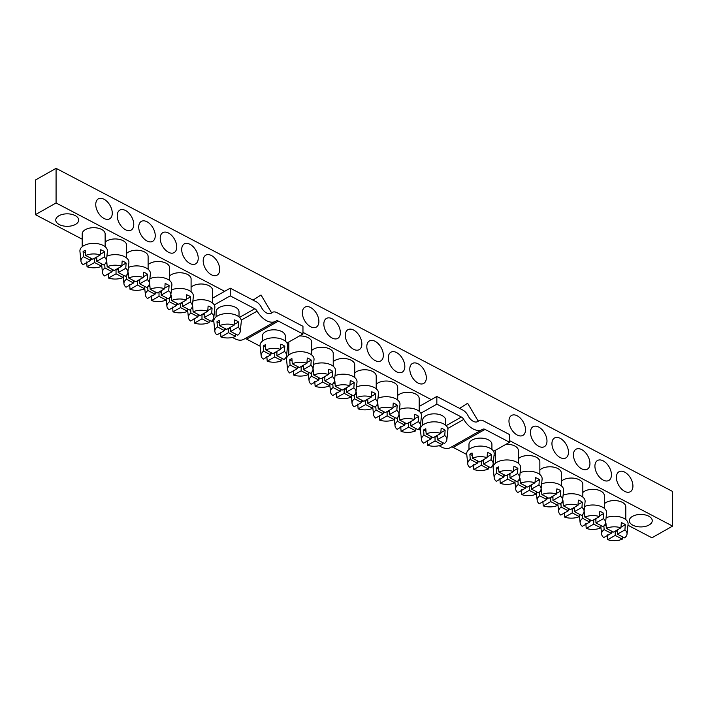 <?xml version="1.0" encoding="UTF-8"?>
<svg xmlns="http://www.w3.org/2000/svg" width="708" height="708" viewBox="0 0 708 708"><rect width="100%" height="100%" fill="white"/><g stroke="black" fill="none" stroke-linecap="round" stroke-linejoin="round"><path stroke-width="1.06" d="M483.529 459.678L483.529 464.005L491.042 459.749A12.717 6.93 180 0 1 493.149 463.979L494.184 454.005A13.762 7.496 180 0 0 485.954 446.713A13.762 7.496 180 0 0 470.528 448.385A13.762 7.496 180 0 0 466.705 454.005L467.749 463.979A12.717 6.93 180 0 0 469.846 467.422L477.36 463.165L470.254 459.439A12.717 6.93 180 0 0 467.749 463.979M483.529 464.005L490.635 467.731A12.717 6.93 180 0 0 493.149 463.979M487.069 457.669L479.555 461.926L472.448 458.2A12.717 6.93 180 0 1 487.069 457.669L487.44 452.456A13.24 7.213 180 0 1 491.414 454.536L491.042 459.749M276.916 351.389L276.916 355.717L284.43 351.46A12.717 6.93 180 0 1 286.536 355.69L287.581 345.716A13.762 7.496 180 0 0 279.341 338.424A13.762 7.496 180 0 0 263.916 340.097A13.762 7.496 180 0 0 260.093 345.716L261.137 355.69A12.717 6.93 180 0 0 263.243 359.133L270.757 354.876L263.642 351.15A12.717 6.93 180 0 0 261.137 355.69M276.916 355.717L284.023 359.443A12.717 6.93 180 0 0 286.536 355.69M280.465 349.38L272.952 353.637L265.836 349.911A12.717 6.93 180 0 1 280.465 349.38L280.837 344.168A13.24 7.213 180 0 1 284.802 346.247L284.43 351.46M437.243 435.42L437.243 439.748L444.757 435.491A12.717 6.93 180 0 1 446.863 439.721L447.907 429.747A13.762 7.496 180 0 0 439.668 422.455A13.762 7.496 180 0 0 424.251 424.127A13.762 7.496 180 0 0 420.419 429.747L421.464 439.721A12.717 6.93 180 0 0 423.57 443.164L431.084 438.907L423.977 435.181A12.717 6.93 180 0 0 421.464 439.721M437.243 439.748L444.359 443.474A12.717 6.93 180 0 0 446.863 439.721M440.792 433.411L433.278 437.668L426.172 433.942A12.717 6.93 180 0 1 440.792 433.411L441.164 428.207A13.24 7.213 180 0 1 445.128 430.278L444.757 435.491M230.64 327.131L230.64 331.459L238.154 327.202A12.717 6.93 180 0 1 240.251 331.433L241.295 321.459A13.762 7.496 180 0 0 233.065 314.166A13.762 7.496 180 0 0 217.639 315.839A13.762 7.496 180 0 0 213.816 321.459L214.851 331.433A12.717 6.93 180 0 0 216.958 334.875L224.471 330.618L217.365 326.892A12.717 6.93 180 0 0 214.851 331.433M230.64 331.459L237.746 335.185A12.717 6.93 180 0 0 240.251 331.433M234.18 325.122L226.666 329.379L219.56 325.653A12.717 6.93 180 0 1 234.18 325.122L234.552 319.919A13.24 7.213 180 0 1 238.516 321.998L238.154 327.202M397.701 395.489A11.47 6.248 0 0 1 399.454 394.206A11.47 6.248 0 0 1 412.003 392.736A11.47 6.248 0 0 1 419.189 398.533L419.189 411.321M376.214 384.232A11.47 6.248 0 0 1 377.966 382.94A11.47 6.248 0 0 1 390.515 381.479A11.47 6.248 0 0 1 397.701 387.267L397.701 400.055M354.726 372.966A11.47 6.248 0 0 1 356.478 371.673A11.47 6.248 0 0 1 369.027 370.213A11.47 6.248 0 0 1 376.214 376.01L376.214 388.798M333.238 361.708A11.47 6.248 0 0 1 334.99 360.416A11.47 6.248 0 0 1 347.539 358.956A11.47 6.248 0 0 1 354.726 364.744L354.726 377.532M311.75 350.442A11.47 6.248 0 0 1 313.502 349.15A11.47 6.248 0 0 1 326.061 347.69A11.47 6.248 0 0 1 333.238 353.487L333.238 366.275M288.811 355.009L288.811 342.221A11.47 6.248 0 0 1 288.82 341.991M299.413 335.99A11.47 6.248 0 0 1 311.75 342.221L311.75 355.009M419.189 406.454L431.278 399.613L302.962 332.362M288.811 347.486L287.466 346.778M632.51 516.353A11.47 6.248 180 0 0 629.306 520.681A11.47 6.248 180 0 0 640.775 526.929A11.47 6.248 180 0 0 652.245 520.681A11.47 6.248 180 0 0 645.059 514.884A11.47 6.248 180 0 0 632.51 516.353M495.423 463.298L495.423 450.509A11.47 6.248 0 0 1 495.432 450.279M506.025 444.279A11.47 6.248 0 0 1 518.362 450.509L518.362 463.298M518.362 458.731A11.47 6.248 0 0 1 520.115 457.439A11.47 6.248 0 0 1 532.664 455.979A11.47 6.248 0 0 1 539.85 461.775L539.85 474.555M539.85 469.997A11.47 6.248 0 0 1 541.602 468.705A11.47 6.248 0 0 1 554.152 467.245A11.47 6.248 0 0 1 561.338 473.033L561.338 485.821M561.338 481.254A11.47 6.248 0 0 1 563.09 479.962A11.47 6.248 0 0 1 575.639 478.502A11.47 6.248 0 0 1 582.826 484.299L582.826 497.087M582.826 492.52A11.47 6.248 0 0 1 584.578 491.228A11.47 6.248 0 0 1 597.127 489.768A11.47 6.248 0 0 1 604.313 495.556L604.313 508.344M604.313 503.777A11.47 6.248 0 0 1 606.066 502.485A11.47 6.248 0 0 1 618.615 501.025A11.47 6.248 0 0 1 625.801 506.822L625.801 519.61M212.577 298.165L224.675 291.324L56.074 202.966L56.074 168.336L672.6 491.467L672.6 526.088L651.926 537.797L627.961 525.239M495.423 455.766L494.078 455.067M672.6 526.088L509.574 440.65M58.959 215.745A11.47 6.248 180 0 0 55.755 220.073A11.47 6.248 180 0 0 67.225 226.321A11.47 6.248 180 0 0 78.694 220.073A11.47 6.248 180 0 0 71.517 214.285A11.47 6.248 180 0 0 58.959 215.745M191.089 287.2A11.47 6.248 0 0 1 192.841 285.917A11.47 6.248 0 0 1 205.4 284.448A11.47 6.248 0 0 1 212.577 290.245L212.577 303.033M169.601 275.943A11.47 6.248 0 0 1 171.354 274.651A11.47 6.248 0 0 1 183.912 273.191A11.47 6.248 0 0 1 191.089 278.987L191.089 291.767M148.114 264.677A11.47 6.248 0 0 1 149.866 263.394A11.47 6.248 0 0 1 162.424 261.925A11.47 6.248 0 0 1 169.601 267.721L169.601 280.51M126.626 253.42A11.47 6.248 0 0 1 128.387 252.128A11.47 6.248 0 0 1 140.936 250.667A11.47 6.248 0 0 1 148.114 256.455L148.114 269.244M105.138 242.154A11.47 6.248 0 0 1 106.899 240.87A11.47 6.248 0 0 1 119.448 239.401A11.47 6.248 0 0 1 126.626 245.198L126.626 257.986M82.199 246.72L82.199 233.932A11.47 6.248 0 0 1 85.411 229.604A11.47 6.248 0 0 1 97.961 228.144A11.47 6.248 0 0 1 105.138 233.932L105.138 246.72M82.199 239.198L35.4 214.666L56.074 202.966M531.46 484.803L531.46 489.122L538.974 484.874A12.717 6.93 180 0 1 541.08 489.104L542.116 479.13A13.762 7.496 180 0 0 534.885 472.094A13.762 7.496 180 0 0 520.123 472.705M531.46 489.122L538.567 492.848A12.717 6.93 180 0 0 541.08 489.104M535.009 482.794L527.495 487.042L520.38 483.316A12.717 6.93 180 0 1 535.009 482.794L535.372 477.581A13.24 7.213 180 0 1 539.346 479.661L538.974 484.874M525.301 485.892L525.301 488.29L517.787 492.538A12.717 6.93 180 0 1 515.681 489.104L514.946 482.086M525.301 488.29L518.185 484.564A12.717 6.93 180 0 0 515.681 489.104M552.948 496.06L552.948 500.388L560.462 496.131A12.717 6.93 180 0 1 562.568 500.361L563.603 490.387A13.762 7.496 180 0 0 556.373 483.36A13.762 7.496 180 0 0 541.611 483.962M552.948 500.388L560.055 504.114A12.717 6.93 180 0 0 562.568 500.361M556.497 494.051L548.983 498.308L541.868 494.582A12.717 6.93 180 0 1 556.497 494.051L556.86 488.847A13.24 7.213 180 0 1 560.833 490.927L560.462 496.131M546.788 497.158L546.788 499.547L539.275 503.804A12.717 6.93 180 0 1 537.168 500.361L536.434 493.352M546.788 499.547L539.673 495.821A12.717 6.93 180 0 0 537.168 500.361M574.436 507.326L574.436 511.645L581.949 507.397A12.717 6.93 180 0 1 584.056 511.627L585.091 501.653A13.762 7.496 180 0 0 577.861 494.618A13.762 7.496 180 0 0 563.099 495.228M574.436 511.645L581.542 515.38A12.717 6.93 180 0 0 584.056 511.627M577.985 505.317L570.471 509.565L563.356 505.839A12.717 6.93 180 0 1 577.985 505.317L578.347 500.105A13.24 7.213 180 0 1 582.321 502.184L581.949 507.397M568.276 508.424L568.276 510.813L560.763 515.061A12.717 6.93 180 0 1 558.656 511.627L557.922 504.609M568.276 510.813L561.161 507.087A12.717 6.93 180 0 0 558.656 511.627M595.924 518.583L595.924 522.911L603.437 518.654A12.717 6.93 180 0 1 605.544 522.885L606.579 512.911A13.762 7.496 180 0 0 599.349 505.884A13.762 7.496 180 0 0 584.587 506.485M595.924 522.911L603.03 526.637A12.717 6.93 180 0 0 605.544 522.885M599.464 516.583L591.959 520.831L584.843 517.106A12.717 6.93 180 0 1 599.464 516.583L599.835 511.371A13.24 7.213 180 0 1 603.809 513.45L603.437 518.654M589.755 519.681L589.755 522.07L582.25 526.327A12.717 6.93 180 0 1 580.144 522.885L579.41 515.875M589.755 522.07L582.649 518.345A12.717 6.93 180 0 0 580.144 522.885M617.411 529.85L617.411 534.168L624.925 529.92A12.717 6.93 180 0 1 627.031 534.151L628.067 524.177A13.762 7.496 180 0 0 620.836 517.141A13.762 7.496 180 0 0 606.075 517.752M617.411 534.168L624.518 537.903A12.717 6.93 180 0 0 627.031 534.151M620.951 527.841L613.438 532.097L606.331 528.363A12.717 6.93 180 0 1 620.951 527.841L621.323 522.628A13.24 7.213 180 0 1 625.297 524.708L624.925 529.92M611.243 530.947L611.243 533.336L603.729 537.584A12.717 6.93 180 0 1 601.632 534.151L600.897 527.133M611.243 533.336L604.136 529.611A12.717 6.93 180 0 0 601.632 534.151M509.972 473.537L509.972 477.865L517.486 473.608A12.717 6.93 180 0 1 519.592 477.838L520.628 467.864A13.762 7.496 180 0 0 512.397 460.572A13.762 7.496 180 0 0 496.972 462.244A13.762 7.496 180 0 0 493.149 467.864L494.193 477.838A12.717 6.93 180 0 0 496.299 481.281L503.813 477.024L496.697 473.298A12.717 6.93 180 0 0 494.193 477.838M509.972 477.865L517.079 481.59A12.717 6.93 180 0 0 519.592 477.838M513.521 471.528L506.008 475.785L498.892 472.059A12.717 6.93 180 0 1 513.521 471.528L513.893 466.324A13.24 7.213 180 0 1 517.858 468.395L517.486 473.608M182.699 302.015L182.699 306.334L190.213 302.086A12.717 6.93 180 0 1 192.319 306.307L193.364 296.342A13.762 7.496 180 0 0 186.124 289.306A13.762 7.496 180 0 0 171.371 289.917M182.699 306.334L189.815 310.06A12.717 6.93 180 0 0 192.319 306.307M186.248 300.006L178.735 304.254L171.628 300.528A12.717 6.93 180 0 1 186.248 300.006L186.62 294.794A13.24 7.213 180 0 1 190.585 296.873L190.213 302.086M176.54 303.104L176.54 305.502L169.026 309.75A12.717 6.93 180 0 1 166.92 306.307L166.185 299.298M176.54 305.502L169.433 301.776A12.717 6.93 180 0 0 166.92 306.307M161.212 290.749L161.212 295.077L168.725 290.82A12.717 6.93 180 0 1 170.832 295.05L171.876 285.076A13.762 7.496 180 0 0 164.637 278.049A13.762 7.496 180 0 0 149.884 278.651M161.212 295.077L168.327 298.803A12.717 6.93 180 0 0 170.832 295.05M164.76 288.74L157.247 292.997L150.14 289.271A12.717 6.93 180 0 1 164.76 288.74L165.132 283.527A13.24 7.213 180 0 1 169.097 285.607L168.725 290.82M155.052 291.846L155.052 294.236L147.538 298.493A12.717 6.93 180 0 1 145.432 295.05L144.706 288.032M155.052 294.236L147.945 290.51A12.717 6.93 180 0 0 145.432 295.05M139.724 279.483L139.724 283.811L147.237 279.563A12.717 6.93 180 0 1 149.344 283.784L150.388 273.819A13.762 7.496 180 0 0 143.149 266.783A13.762 7.496 180 0 0 128.396 267.394M139.724 283.811L146.839 287.536A12.717 6.93 180 0 0 149.344 283.784M143.273 277.483L135.759 281.731L128.652 278.005A12.717 6.93 180 0 1 143.273 277.483L143.644 272.27A13.24 7.213 180 0 1 147.609 274.35L147.237 279.563M133.564 280.58L133.564 282.979L126.051 287.227A12.717 6.93 180 0 1 123.944 283.784L123.219 276.775M133.564 282.979L126.458 279.244A12.717 6.93 180 0 0 123.944 283.784M118.245 268.226L118.245 272.553L125.75 268.297A12.717 6.93 180 0 1 127.856 272.527L128.9 262.553A13.762 7.496 180 0 0 121.67 255.526A13.762 7.496 180 0 0 106.908 256.128M118.245 272.553L125.351 276.279A12.717 6.93 180 0 0 127.856 272.527M121.785 266.217L114.271 270.474L107.165 266.748A12.717 6.93 180 0 1 121.785 266.217L122.157 261.004A13.24 7.213 180 0 1 126.121 263.084L125.75 268.297M112.076 269.323L112.076 271.713L104.563 275.97A12.717 6.93 180 0 1 102.456 272.527L101.731 265.509M112.076 271.713L104.97 267.987A12.717 6.93 180 0 0 102.456 272.527M96.757 256.96L96.757 261.287L104.271 257.039A12.717 6.93 180 0 1 106.368 261.261L107.412 251.296A13.762 7.496 180 0 0 99.182 243.994A13.762 7.496 180 0 0 83.756 245.667A13.762 7.496 180 0 0 79.933 251.296L80.969 261.261A12.717 6.93 180 0 0 83.075 264.704L90.589 260.447L83.482 256.721A12.717 6.93 180 0 0 80.969 261.261M96.757 261.287L103.864 265.013A12.717 6.93 180 0 0 106.368 261.261M100.297 254.96L92.783 259.208L85.677 255.482A12.717 6.93 180 0 1 100.297 254.96L100.669 249.747A13.24 7.213 180 0 1 104.634 251.827L104.271 257.039M204.187 313.272L204.187 317.6L211.701 313.343A12.717 6.93 180 0 1 213.807 317.573L214.851 307.599A13.762 7.496 180 0 0 207.612 300.573A13.762 7.496 180 0 0 192.859 301.174M204.187 317.6L211.303 321.326A12.717 6.93 180 0 0 213.807 317.573M207.736 311.263L200.222 315.52L193.116 311.794A12.717 6.93 180 0 1 207.736 311.263L208.108 306.051A13.24 7.213 180 0 1 212.073 308.13L211.701 313.343M198.028 314.37L198.028 316.759L190.514 321.016A12.717 6.93 180 0 1 188.408 317.573L187.673 310.555M198.028 316.759L190.921 313.033A12.717 6.93 180 0 0 188.408 317.573M324.848 376.514L324.848 380.833L332.362 376.585A12.717 6.93 180 0 1 334.468 380.815L335.512 370.842A13.762 7.496 180 0 0 328.273 363.806A13.762 7.496 180 0 0 313.52 364.416M324.848 380.833L331.964 384.568A12.717 6.93 180 0 0 334.468 380.815M328.397 374.505L320.883 378.762L313.777 375.028A12.717 6.93 180 0 1 328.397 374.505L328.769 369.293A13.24 7.213 180 0 1 332.733 371.373L332.362 376.585M318.689 377.612L318.689 380.001L311.175 384.249A12.717 6.93 180 0 1 309.069 380.815L308.334 373.797M318.689 380.001L311.573 376.275A12.717 6.93 180 0 0 309.069 380.815M346.336 387.772L346.336 392.099L353.85 387.851A12.717 6.93 180 0 1 355.956 392.073L357 382.099A13.762 7.496 180 0 0 349.761 375.072A13.762 7.496 180 0 0 335.008 375.674M346.336 392.099L353.451 395.825A12.717 6.93 180 0 0 355.956 392.073M349.885 385.772L342.371 390.019L335.256 386.294A12.717 6.93 180 0 1 349.885 385.772L350.256 380.559A13.24 7.213 180 0 1 354.221 382.639L353.85 387.851M340.176 388.869L340.176 391.259L332.663 395.515A12.717 6.93 180 0 1 330.556 392.073L329.822 385.064M340.176 391.259L333.061 387.533A12.717 6.93 180 0 0 330.556 392.073M367.824 399.038L367.824 403.365L375.337 399.108A12.717 6.93 180 0 1 377.444 403.339L378.488 393.365A13.762 7.496 180 0 0 371.249 386.329A13.762 7.496 180 0 0 356.496 386.94M367.824 403.365L374.939 407.091A12.717 6.93 180 0 0 377.444 403.339M371.373 397.029L363.859 401.286L356.744 397.56A12.717 6.93 180 0 1 371.373 397.029L371.744 391.816A13.24 7.213 180 0 1 375.709 393.896L375.337 399.108M361.664 400.135L361.664 402.525L354.15 406.773A12.717 6.93 180 0 1 352.044 403.339L351.31 396.321M361.664 402.525L354.549 398.799A12.717 6.93 180 0 0 352.044 403.339M389.311 410.295L389.311 414.623L396.825 410.375A12.717 6.93 180 0 1 398.931 414.596L399.976 404.631A13.762 7.496 180 0 0 392.736 397.595A13.762 7.496 180 0 0 377.984 398.197M389.311 414.623L396.427 418.348A12.717 6.93 180 0 0 398.931 414.596M392.86 408.295L385.347 412.543L378.231 408.817A12.717 6.93 180 0 1 392.86 408.295L393.232 403.082A13.24 7.213 180 0 1 397.197 405.162L396.825 410.375M383.152 411.392L383.152 413.791L375.638 418.039A12.717 6.93 180 0 1 373.532 414.596L372.797 407.587M383.152 413.791L376.036 410.056A12.717 6.93 180 0 0 373.532 414.596M410.799 421.561L410.799 425.889L418.313 421.632A12.717 6.93 180 0 1 420.419 425.862L421.464 415.888A13.762 7.496 180 0 0 414.224 408.861A13.762 7.496 180 0 0 399.471 409.463M410.799 425.889L417.906 429.614A12.717 6.93 180 0 0 420.419 425.862M414.348 419.552L406.834 423.809L399.719 420.083A12.717 6.93 180 0 1 414.348 419.552L414.72 414.339A13.24 7.213 180 0 1 418.685 416.419L418.313 421.632M404.64 422.658L404.64 425.048L397.126 429.305A12.717 6.93 180 0 1 395.02 425.862L394.285 418.844M404.64 425.048L397.524 421.322A12.717 6.93 180 0 0 395.02 425.862M303.36 365.248L303.36 369.576L310.874 365.319A12.717 6.93 180 0 1 312.98 369.549L314.025 359.576A13.762 7.496 180 0 0 305.785 352.283A13.762 7.496 180 0 0 290.369 353.956A13.762 7.496 180 0 0 286.536 359.576L287.581 369.549A12.717 6.93 180 0 0 289.687 372.992L297.201 368.735L290.094 365.009A12.717 6.93 180 0 0 287.581 369.549M303.36 369.576L310.476 373.302A12.717 6.93 180 0 0 312.98 369.549M306.909 363.248L299.396 367.496L292.289 363.77A12.717 6.93 180 0 1 306.909 363.248L307.281 358.036A13.24 7.213 180 0 1 311.246 360.115L310.874 365.319M478.201 421.101L467.643 403.277L459.634 408.401M271.589 312.812L261.031 294.988L253.021 300.112M35.4 214.666L35.4 180.036L56.074 168.336M95.748 204.515A11.47 6.93 -119.5 0 1 98.359 198.868A11.47 6.93 -119.5 0 1 110.041 205.435A11.47 6.93 -119.5 0 1 109.66 218.825A11.47 6.93 -119.5 0 1 100.722 215.949A11.47 6.93 -119.5 0 1 95.748 204.515M117.236 215.781A11.47 6.93 -119.5 0 1 119.847 210.126A11.47 6.93 -119.5 0 1 131.529 216.692A11.47 6.93 -119.5 0 1 131.148 230.091A11.47 6.93 -119.5 0 1 122.21 227.215A11.47 6.93 -119.5 0 1 117.236 215.781M138.724 227.038A11.47 6.93 -119.5 0 1 141.334 221.392A11.47 6.93 -119.5 0 1 153.017 227.958A11.47 6.93 -119.5 0 1 152.636 241.348A11.47 6.93 -119.5 0 1 143.697 238.472A11.47 6.93 -119.5 0 1 138.724 227.038M160.212 238.304A11.47 6.93 -119.5 0 1 162.822 232.649A11.47 6.93 -119.5 0 1 174.504 239.216A11.47 6.93 -119.5 0 1 174.124 252.614A11.47 6.93 -119.5 0 1 165.185 249.738A11.47 6.93 -119.5 0 1 160.212 238.304M181.699 249.561A11.47 6.93 -119.5 0 1 184.31 243.915A11.47 6.93 -119.5 0 1 195.992 250.482A11.47 6.93 -119.5 0 1 195.612 263.872A11.47 6.93 -119.5 0 1 186.673 260.995A11.47 6.93 -119.5 0 1 181.699 249.561M203.187 260.827A11.47 6.93 -119.5 0 1 205.798 255.172A11.47 6.93 -119.5 0 1 217.48 261.739A11.47 6.93 -119.5 0 1 217.099 275.138A11.47 6.93 -119.5 0 1 208.161 272.261A11.47 6.93 -119.5 0 1 203.187 260.827M302.36 312.803A11.47 6.93 -119.5 0 1 304.971 307.148A11.47 6.93 -119.5 0 1 316.653 313.724A11.47 6.93 -119.5 0 1 316.272 327.114A11.47 6.93 -119.5 0 1 307.334 324.237A11.47 6.93 -119.5 0 1 302.36 312.803M323.839 324.06A11.47 6.93 -119.5 0 1 326.459 318.414A11.47 6.93 -119.5 0 1 338.141 324.981A11.47 6.93 -119.5 0 1 337.76 338.38A11.47 6.93 -119.5 0 1 328.822 335.495A11.47 6.93 -119.5 0 1 323.839 324.06M345.327 335.327A11.47 6.93 -119.5 0 1 347.947 329.68A11.47 6.93 -119.5 0 1 359.629 336.247A11.47 6.93 -119.5 0 1 359.248 349.637A11.47 6.93 -119.5 0 1 350.31 346.761A11.47 6.93 -119.5 0 1 345.327 335.327M366.815 346.584A11.47 6.93 -119.5 0 1 369.434 340.937A11.47 6.93 -119.5 0 1 381.116 347.504A11.47 6.93 -119.5 0 1 380.736 360.903A11.47 6.93 -119.5 0 1 371.797 358.018A11.47 6.93 -119.5 0 1 366.815 346.584M388.303 357.85A11.47 6.93 -119.5 0 1 390.922 352.203A11.47 6.93 -119.5 0 1 402.604 358.77A11.47 6.93 -119.5 0 1 402.224 372.16A11.47 6.93 -119.5 0 1 393.285 369.284A11.47 6.93 -119.5 0 1 388.303 357.85M409.79 369.116A11.47 6.93 -119.5 0 1 412.41 363.461A11.47 6.93 -119.5 0 1 424.092 370.027A11.47 6.93 -119.5 0 1 423.703 383.426A11.47 6.93 -119.5 0 1 414.773 380.55A11.47 6.93 -119.5 0 1 409.79 369.116M508.964 421.092A11.47 6.93 -119.5 0 1 511.583 415.437A11.47 6.93 -119.5 0 1 523.265 422.003A11.47 6.93 -119.5 0 1 522.876 435.402A11.47 6.93 -119.5 0 1 513.946 432.526A11.47 6.93 -119.5 0 1 508.964 421.092M530.451 432.349A11.47 6.93 -119.5 0 1 533.071 426.703A11.47 6.93 -119.5 0 1 544.753 433.269A11.47 6.93 -119.5 0 1 544.364 446.668A11.47 6.93 -119.5 0 1 535.434 443.783A11.47 6.93 -119.5 0 1 530.451 432.349M551.939 443.615A11.47 6.93 -119.5 0 1 554.559 437.96A11.47 6.93 -119.5 0 1 566.241 444.536A11.47 6.93 -119.5 0 1 565.851 457.926A11.47 6.93 -119.5 0 1 556.922 455.049A11.47 6.93 -119.5 0 1 551.939 443.615M573.427 454.872A11.47 6.93 -119.5 0 1 576.047 449.226A11.47 6.93 -119.5 0 1 587.72 455.793A11.47 6.93 -119.5 0 1 587.339 469.192A11.47 6.93 -119.5 0 1 578.401 466.306A11.47 6.93 -119.5 0 1 573.427 454.872M594.915 466.138A11.47 6.93 -119.5 0 1 597.534 460.483A11.47 6.93 -119.5 0 1 609.207 467.059A11.47 6.93 -119.5 0 1 608.827 480.449A11.47 6.93 -119.5 0 1 599.888 477.573A11.47 6.93 -119.5 0 1 594.915 466.138M616.403 477.396A11.47 6.93 -119.5 0 1 619.013 471.749A11.47 6.93 -119.5 0 1 630.695 478.316A11.47 6.93 -119.5 0 1 630.315 491.715A11.47 6.93 -119.5 0 1 621.376 488.83A11.47 6.93 -119.5 0 1 616.403 477.396M292.289 363.77L291.908 358.567A13.24 7.213 180 0 0 289.714 359.814L292.085 361.053M308.458 372.249L308.281 374.541A12.717 6.93 180 0 1 293.652 375.072L293.28 370.275M290.094 365.009L289.714 359.814M301.166 366.496L301.166 370.815L308.281 374.541M301.166 370.815L293.652 375.072M313.777 375.028L313.396 369.833A13.24 7.213 180 0 0 312.892 370.063M329.946 383.506L329.769 385.807A12.717 6.93 180 0 1 315.14 386.329L314.768 381.541M311.573 376.275L311.308 372.612M322.653 377.753L322.653 382.081L329.769 385.807M322.653 382.081L315.14 386.329M335.256 386.294L334.884 381.09A13.24 7.213 180 0 0 334.38 381.329M351.434 394.772L351.256 397.064A12.717 6.93 180 0 1 336.627 397.595L336.256 392.798M333.061 387.533L332.795 383.869M344.141 389.019L344.141 393.338L351.256 397.064M344.141 393.338L336.627 397.595M356.744 397.56L356.372 392.356A13.24 7.213 180 0 0 355.867 392.586M372.921 406.029L372.744 408.33A12.717 6.93 180 0 1 358.115 408.852L357.744 404.064M354.549 398.799L354.283 395.135M365.629 400.277L365.629 404.604L372.744 408.33M365.629 404.604L358.115 408.852M378.231 408.817L377.86 403.613A13.24 7.213 180 0 0 377.355 403.852M394.409 417.295L394.223 419.596A12.717 6.93 180 0 1 379.603 420.118L379.231 415.322M376.036 410.056L375.771 406.392M387.117 411.543L387.117 415.861L394.223 419.596M387.117 415.861L379.603 420.118M399.719 420.083L399.347 414.879A13.24 7.213 180 0 0 398.843 415.109M415.897 428.552L415.711 430.853A12.717 6.93 180 0 1 401.091 431.376L400.719 426.588M397.524 421.322L397.259 417.658M408.604 422.8L408.604 427.128L415.711 430.853M408.604 427.128L401.091 431.376M297.201 368.063L298.776 367.169M301.785 366.142L303.36 366.965M306.962 362.54L311.246 360.115M297.201 366.346L297.201 368.735M404.64 424.366L406.215 423.481M409.224 422.455L410.799 423.278M414.392 418.844L418.685 416.419M398.135 416.64L399.524 417.366M383.152 413.109L384.727 412.215M387.736 411.189L389.311 412.012M392.905 407.587L397.197 405.162M376.647 405.374L378.037 406.109M361.664 401.843L363.239 400.958M366.248 399.931L367.824 400.755M371.426 396.321L375.709 393.896M355.168 394.117L356.549 394.843M340.176 390.586L341.752 389.692M344.761 388.665L346.336 389.489M349.938 385.064L354.221 382.639M333.68 382.851L335.061 383.577M318.689 379.32L320.264 378.435M323.273 377.399L324.848 378.231M328.45 373.797L332.733 371.373M312.193 371.594L313.573 372.32M193.116 311.794L192.735 306.591A13.24 7.213 180 0 0 192.231 306.829M209.285 320.273L209.108 322.565A12.717 6.93 180 0 1 194.479 323.096L194.107 318.299M190.921 313.033L190.647 309.369M201.992 314.511L201.992 318.839L209.108 322.565M201.992 318.839L194.479 323.096M171.628 300.528L171.248 295.333A13.24 7.213 180 0 0 170.743 295.563M187.797 309.007L187.62 311.308A12.717 6.93 180 0 1 172.991 311.83L172.628 307.042M169.433 301.776L169.159 298.103M180.505 303.254L180.505 307.582L187.62 311.308M180.505 307.582L172.991 311.83M150.14 289.271L149.76 284.067A13.24 7.213 180 0 0 149.255 284.306M166.309 297.741L166.132 300.042A12.717 6.93 180 0 1 151.503 300.573L151.14 295.776M147.945 290.51L147.68 286.846M159.017 291.988L159.017 296.316L166.132 300.042M159.017 296.316L151.503 300.573M128.652 278.005L128.272 272.801A13.24 7.213 180 0 0 127.767 273.04M144.821 286.483L144.644 288.784A12.717 6.93 180 0 1 130.015 289.306L129.653 284.51M126.458 279.244L126.192 275.58M137.529 280.731L137.529 285.05L144.644 288.784M137.529 285.05L130.015 289.306M107.165 266.748L106.784 261.544A13.24 7.213 180 0 0 106.28 261.774M123.334 275.217L123.157 277.518A12.717 6.93 180 0 1 108.536 278.04L108.165 273.253M104.97 267.987L104.704 264.323M116.041 269.465L116.041 273.792L123.157 277.518M116.041 273.792L108.536 278.04M85.677 255.482L85.296 250.278A13.24 7.213 180 0 0 83.102 251.526L85.482 252.765M101.846 263.96L101.669 266.261A12.717 6.93 180 0 1 87.049 266.783L86.677 261.987M83.482 256.721L83.102 251.526M94.562 258.208L94.562 262.526L101.669 266.261M94.562 262.526L87.049 266.783M198.028 316.087L199.603 315.193M202.621 314.166L204.187 314.989M207.789 310.564L212.073 308.13M191.532 308.352L192.912 309.077M90.589 259.774L92.164 258.88M95.182 257.854L96.757 258.677M100.35 254.252L104.634 251.827M90.589 258.057L90.589 260.447M112.076 271.031L113.652 270.146M116.67 269.12L118.245 269.943M121.838 265.509L126.121 263.084M105.581 263.305L106.961 264.031M133.564 282.297L135.139 281.403M138.157 280.377L139.724 281.2M143.326 276.775L147.609 274.35M127.068 274.571L128.449 275.297M155.052 293.563L156.627 292.669M159.645 291.643L161.212 292.466M164.814 288.032L169.097 285.607M148.556 285.828L149.937 286.554M176.54 304.821L178.115 303.927M181.133 302.9L182.699 303.723M186.301 299.298L190.585 296.873M170.044 297.094L171.424 297.82M498.892 472.059L498.512 466.855A13.24 7.213 180 0 0 496.317 468.103L498.697 469.342M515.07 480.537L514.884 482.829A12.717 6.93 180 0 1 500.264 483.36L499.892 478.564M496.697 473.298L496.317 468.103M507.778 474.785L507.778 479.104L514.884 482.829M507.778 479.104L500.264 483.36M520.38 483.316L519.999 478.121A13.24 7.213 180 0 0 519.504 478.351M536.558 491.795L536.372 494.095A12.717 6.93 180 0 1 521.752 494.618L521.38 489.83M518.185 484.564L517.92 480.9M529.265 486.042L529.265 490.37L536.372 494.095M529.265 490.37L521.752 494.618M541.868 494.582L541.487 489.378A13.24 7.213 180 0 0 540.992 489.617M558.046 503.061L557.86 505.353A12.717 6.93 180 0 1 543.24 505.884L542.868 501.087M539.673 495.821L539.408 492.157M550.753 497.308L550.753 501.627L557.86 505.353M550.753 501.627L543.24 505.884M563.356 505.839L562.975 500.645A13.24 7.213 180 0 0 562.479 500.875M579.533 514.318L579.348 516.619A12.717 6.93 180 0 1 564.727 517.141L564.356 512.353M561.161 507.087L560.895 503.423M572.241 508.565L572.241 512.893L579.348 516.619M572.241 512.893L564.727 517.141M584.843 517.106L584.463 511.902A13.24 7.213 180 0 0 583.967 512.141M601.021 525.584L600.835 527.876A12.717 6.93 180 0 1 586.215 528.407L585.843 523.61M582.649 518.345L582.383 514.681M593.729 519.831L593.729 524.15L600.835 527.876M593.729 524.15L586.215 528.407M606.331 528.363L605.951 523.168A13.24 7.213 180 0 0 605.446 523.398M622.509 536.841L622.323 539.142A12.717 6.93 180 0 1 607.703 539.664L607.331 534.876M604.136 529.611L603.871 525.947M615.217 531.089L615.217 535.416L622.323 539.142M615.217 535.416L607.703 539.664M503.813 476.351L505.379 475.457M508.397 474.431L509.972 475.254M513.565 470.829L517.858 468.395M503.813 474.634L503.813 477.024M611.243 532.655L612.818 531.77M615.836 530.735L617.411 531.566M621.005 527.133L625.297 524.708M604.747 524.929L606.136 525.655M589.755 521.398L591.33 520.504M594.348 519.477L595.924 520.3M599.517 515.875L603.809 513.45M583.259 513.663L584.649 514.389M568.276 510.132L569.843 509.247M572.861 508.211L574.436 509.043M578.029 504.609L582.321 502.184M561.771 502.406L563.161 503.131M546.788 498.875L548.355 497.981M551.373 496.954L552.948 497.777M556.541 493.352L560.833 490.927M540.284 491.14L541.673 491.865M525.301 487.608L526.867 486.723M529.885 485.688L531.46 486.52M535.053 482.086L539.346 479.661M518.796 479.882L520.185 480.608M302.962 326.291L302.962 333.99L278.403 321.113A4.584 2.77 -119.5 0 0 276.147 320.972A4.584 2.77 -119.5 0 0 276.04 321.034A18.355 11.089 -119.5 0 1 275.642 321.282A18.355 11.089 -119.5 0 1 257.154 311.131A4.584 2.77 -119.5 0 0 254.8 308.741L230.242 295.873L230.242 288.174L256.278 301.82A9.177 5.549 -119.5 0 1 261.438 307.414A9.177 5.549 -119.5 0 0 271.12 313.29A9.177 5.549 -119.5 0 0 271.766 312.821A9.177 5.549 -119.5 0 1 272.403 312.352A9.177 5.549 -119.5 0 1 276.925 312.644L302.962 326.291M286.961 343.044L302.962 333.99M262.367 341.15L262.367 336.061A11.47 6.248 0 0 1 265.571 331.725A11.47 6.248 0 0 1 278.12 330.264A11.47 6.248 0 0 1 285.306 336.061L285.306 341.15M260.146 346.221L246.596 339.114L278.403 321.113M244.579 338.858A4.584 2.77 -119.5 0 1 246.596 339.114M275.642 321.282L243.826 339.282A18.355 11.089 -119.5 0 1 232.658 337.389M216.082 316.892L216.082 311.803A11.47 6.248 0 0 1 219.294 307.467A11.47 6.248 0 0 1 231.843 306.006A11.47 6.248 0 0 1 239.021 311.803L239.021 316.892M214.241 304.927L230.242 295.873M213.869 321.963L211.834 320.901M224.675 291.324L230.242 288.174M509.574 434.579L509.574 442.27L485.015 429.402A4.584 2.77 -119.5 0 0 482.759 429.26A4.584 2.77 -119.5 0 0 482.652 429.322A18.355 11.089 -119.5 0 1 482.245 429.57A18.355 11.089 -119.5 0 1 463.767 419.419A4.584 2.77 -119.5 0 0 461.404 417.03L436.845 404.153L436.845 396.462L462.89 410.109A9.177 5.549 -119.5 0 1 468.05 415.702A9.177 5.549 -119.5 0 0 477.732 421.579A9.177 5.549 -119.5 0 0 478.369 421.11A9.177 5.549 -119.5 0 1 479.015 420.641A9.177 5.549 -119.5 0 1 483.529 420.933L509.574 434.579M493.573 451.332L509.574 442.27M468.979 449.438L468.979 444.35A11.47 6.248 0 0 1 472.183 440.013A11.47 6.248 0 0 1 484.732 438.553A11.47 6.248 0 0 1 491.918 444.35L491.918 449.438M466.758 454.509L453.2 447.403L485.015 429.402M451.182 447.146A4.584 2.77 -119.5 0 1 453.2 447.403M482.245 429.57L450.438 447.571A18.355 11.089 -119.5 0 1 439.27 445.677M422.694 425.181L422.694 420.092A11.47 6.248 0 0 1 425.897 415.755A11.47 6.248 0 0 1 438.456 414.295A11.47 6.248 0 0 1 445.633 420.092L445.633 425.181M420.844 413.215L436.845 404.153M420.472 430.252L418.446 429.19M431.278 399.613L436.845 396.462M219.56 325.653L219.179 320.45A13.24 7.213 180 0 0 216.984 321.697L219.365 322.936M235.729 334.132L235.552 336.424A12.717 6.93 180 0 1 220.931 336.955L220.56 332.158M217.365 326.892L216.984 321.697M228.445 328.379L228.445 332.698L235.552 336.424M228.445 332.698L220.931 336.955M426.172 433.942L425.791 428.738A13.24 7.213 180 0 0 423.596 429.986L425.968 431.225M442.341 442.42L442.164 444.712A12.717 6.93 180 0 1 427.535 445.244L427.163 440.447M423.977 435.181L423.596 429.986M435.048 436.668L435.048 440.987L442.164 444.712M435.048 440.987L427.535 445.244M265.836 349.911L265.465 344.707A13.24 7.213 180 0 0 263.261 345.946L265.642 347.194M282.014 358.39L281.828 360.682A12.717 6.93 180 0 1 267.208 361.213L266.836 356.416M263.642 351.15L263.261 345.946M274.722 352.637L274.722 356.956L281.828 360.682M274.722 356.956L267.208 361.213M472.448 458.2L472.068 452.996A13.24 7.213 180 0 0 469.873 454.235L472.254 455.483M488.626 466.669L488.44 468.97A12.717 6.93 180 0 1 473.82 469.493L473.448 464.705M470.254 459.439L469.873 454.235M481.334 460.917L481.334 465.245L488.44 468.97M481.334 465.245L473.82 469.493M224.471 329.946L226.047 329.052M229.065 328.025L230.64 328.848M234.233 324.423L238.516 321.998M224.471 328.229L224.471 330.618M431.084 438.234L432.659 437.34M435.668 436.314L437.243 437.137M440.845 432.712L445.128 430.278M431.084 436.517L431.084 438.907M270.757 354.204L272.332 353.31M275.341 352.283L276.916 353.106M280.51 348.681L284.802 346.247M270.757 352.487L270.757 354.876M477.36 462.492L478.935 461.598M481.953 460.572L483.529 461.395M487.122 456.961L491.414 454.536M477.36 460.775L477.36 463.165M241.224 320.149L257.154 311.131M239.561 317.37L254.8 308.741M270.385 313.6L271.766 312.821M447.828 428.437L463.767 419.419M446.164 425.658L461.404 417.03M476.997 421.888L478.369 421.11M270.058 313.679L272.403 312.352M476.67 421.968L479.015 420.641"/></g></svg>
